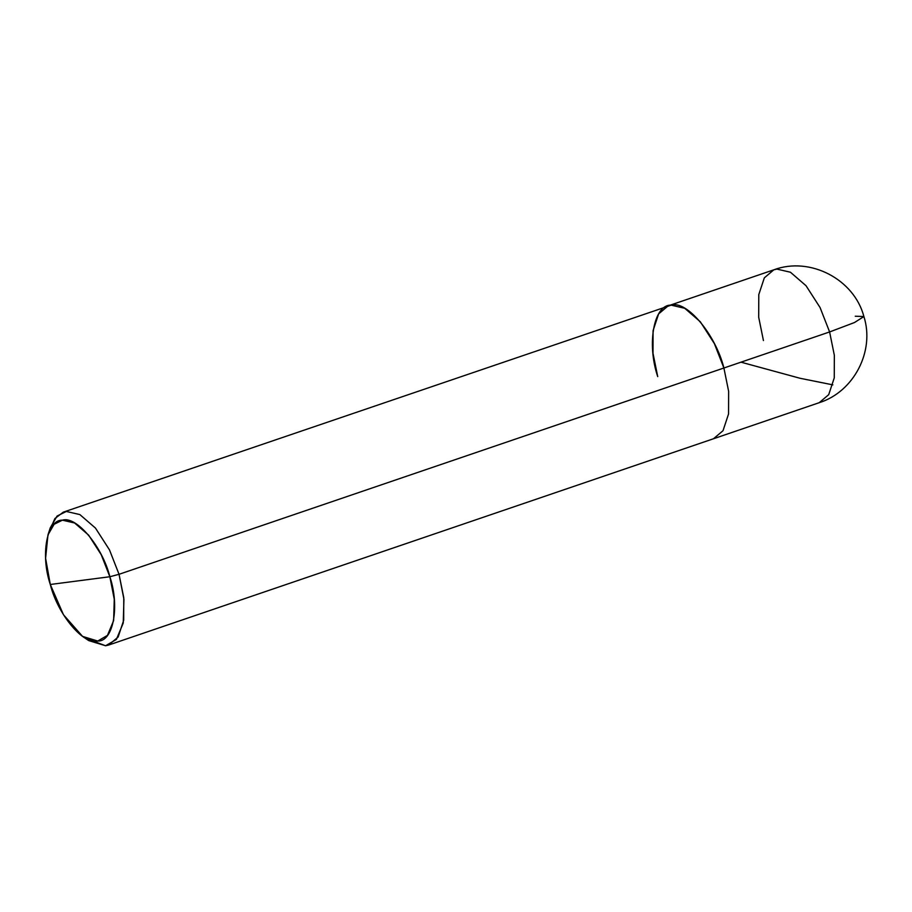 <?xml version="1.0" encoding="UTF-8"?>
<svg xmlns="http://www.w3.org/2000/svg" width="912" height="912" viewBox="0 0 912 912"><rect width="100%" height="100%" fill="white"/><g stroke="black" fill="none" stroke-linecap="round" stroke-linejoin="round"><path stroke-width="1.37" d="M49.202 531.65L54.868 518.575L63.281 512.156L671.175 305.155L684.741 308.29L700.325 321.776L714.358 343.585L723.9 368.003L728.642 391.362L728.563 413.945L723.011 430.715L713.48 438.752L723.011 430.715L728.563 413.945L728.642 391.362L723.9 368.003L714.358 343.585L700.325 321.776L684.741 308.29L671.175 305.155L668.154 305.862L658.624 313.899L653.072 330.668L652.992 353.252L657.723 376.61C646.528 343.573 653.927 304.277 671.175 305.155C686.668 300.025 715.669 334.59 723.9 368.003L829.612 331.945L854.487 322.529L863.903 316.544L855.251 316.225M85.546 638.229L105.587 645.753L108.608 645.058L819.181 402.705L828.712 394.668L834.263 377.887L834.343 355.304L829.612 331.945L834.343 355.304L834.263 377.887L828.712 394.668L819.181 402.705C853.871 391.852 874.984 351.143 863.903 316.544L854.487 322.529L829.612 331.945L820.059 307.538L806.037 285.73L790.442 272.232L776.887 269.097L773.855 269.804L776.887 269.097L790.442 272.232L806.037 285.73L820.059 307.538L829.612 331.945L119.039 574.298L109.85 576.737L50.297 584.478C40.219 554.758 46.877 519.384 62.404 520.171C76.346 515.554 102.44 546.664 109.85 576.737L114.274 599.252L113.624 620.605L107.468 635.379L97.744 641.045L82.559 636.394L63.464 614.745L50.297 584.478C57.707 614.551 83.801 645.662 97.744 641.045C113.27 641.831 119.928 606.457 109.85 576.737L50.297 584.478L45.6 558.292L47.96 534.934L50.263 527.854L57.068 516.055L66.314 511.45L79.868 514.585L95.464 528.082L109.486 549.879L119.039 574.298L723.9 368.003C715.669 334.59 686.668 300.025 671.175 305.155C653.927 304.277 646.528 343.573 657.723 376.61M763.435 340.564L758.693 317.205L758.784 294.61L764.336 277.841L773.855 269.804C810.05 256.283 854.145 279.22 863.903 316.544M108.608 645.058L118.138 637.021L123.69 620.24L123.77 597.656L119.039 574.298L109.85 576.737L101.255 554.758L88.635 535.139L74.602 522.986L62.404 520.171L54.082 524.309L47.96 534.934M82.559 636.394L88.715 640.589L105.587 645.753L116.383 639.46L123.234 623.044L123.941 599.321L119.039 574.298L109.486 549.879L95.464 528.082L79.868 514.585L66.314 511.45L63.281 512.156M832.85 384.864L800.143 378.298L740.989 362.178M668.154 305.862L773.855 269.804"/></g></svg>
